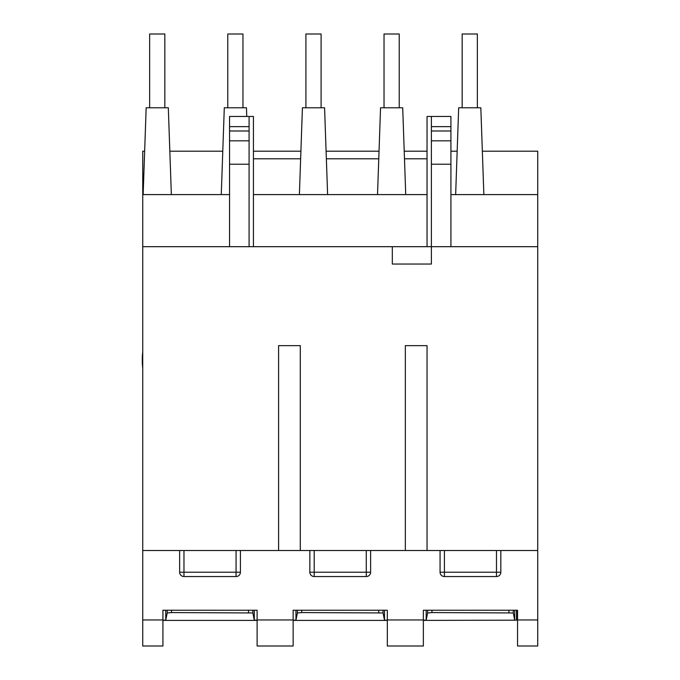 <?xml version="1.0" encoding="UTF-8"?>
<svg xmlns="http://www.w3.org/2000/svg" width="680" height="680" viewBox="0 0 680 680"><rect width="100%" height="100%" fill="white"/><g stroke="black" fill="none" stroke-linecap="round" stroke-linejoin="round"><path stroke-width="1.02" d="M149.651 107.788L149.651 34L164.84 34L164.84 107.788M227.775 107.788L227.775 34L242.964 34L242.964 107.788M305.906 107.788L305.906 34L321.096 34L321.096 107.788M384.03 107.788L384.03 34L399.219 34L399.219 107.788M462.162 107.788L462.162 34L477.351 34L477.351 107.788M142.74 351.73A74.4 74.4 0 0 0 142.74 368.339M427.04 151.19L404.217 151.19M379.041 151.19L326.094 151.19M300.909 151.19L253.427 151.19M253.427 158.788L300.645 158.788M326.357 158.788L378.769 158.788M404.481 158.788L427.04 158.788M482.35 151.19L537.718 151.19L537.718 246.678L142.74 246.678L142.74 646L162.928 646L162.928 610.24L257.116 610.24L257.116 646L293.139 646L293.139 610.24L387.328 610.24L387.328 646L423.351 646L423.351 610.24L517.539 610.24L517.539 646L537.718 646L537.718 619.956L517.539 619.956M455.651 194.599L458.677 107.788L480.828 107.788L483.863 194.599M377.519 194.599L380.553 107.788L402.704 107.788L405.73 194.599M299.396 194.599L302.422 107.788L324.572 107.788L327.607 194.599M221.263 194.599L224.298 107.788L246.449 107.788L246.746 116.467M143.14 194.599L146.166 107.788L168.317 107.788L171.351 194.599M278.596 550.511L300.297 550.511L300.297 345.644L278.596 345.644L278.596 550.511L142.74 550.511M405.339 550.511L427.04 550.511L427.04 345.644L405.339 345.644L405.339 550.511L300.297 550.511M514.717 610.24L514.717 620.177L516.519 620.177L516.519 610.24M516.519 620.177L423.351 620.389M426.173 610.24L426.173 620.177L427.618 612.952L431.962 612.578L513.273 612.952L514.717 620.177M384.498 610.24L384.498 620.177L387.328 620.177M423.351 620.177L426.173 620.177M295.962 610.24L295.962 620.177L297.406 612.952L301.741 612.578L383.061 612.952L384.498 620.177M254.286 610.24L254.286 620.177L257.116 620.177M293.139 620.177L295.962 620.177M165.75 610.24L165.75 620.177L167.195 612.952L171.53 612.578L252.85 612.952L254.286 620.177M162.928 620.177L165.75 620.177M387.328 620.389L293.139 620.389M257.116 620.389L162.928 620.389M537.718 194.599L450.916 194.599M427.04 194.599L253.427 194.599M229.551 194.599L142.74 194.599L142.74 246.678M392.317 246.678L392.317 264.044L431.383 264.044L431.383 164.22L450.916 164.22L450.916 116.467L427.04 116.467L427.04 246.678M537.718 246.678L537.718 550.511L427.04 550.511M222.785 151.19L169.839 151.19M144.653 151.19L142.74 151.19L142.74 194.599M537.718 550.511L537.718 619.956M457.164 151.19L450.916 151.19M309.85 550.511L309.85 572.212L370.617 572.212L370.617 550.511M370.617 572.212A4.344 4.344 0 0 1 366.274 576.555L314.194 576.555A4.344 4.344 0 0 1 309.85 572.212A4.344 4.344 0 0 0 314.194 576.555L314.194 550.511M179.639 550.511L179.639 572.212L240.405 572.212L240.405 550.511M240.405 572.212A4.344 4.344 0 0 1 236.062 576.555L183.974 576.555A4.344 4.344 0 0 1 179.639 572.212A4.344 4.344 0 0 0 183.974 576.555L183.974 550.511M440.062 550.511L440.062 572.212L500.829 572.212L500.829 550.511M500.829 572.212A4.344 4.344 0 0 1 496.485 576.555L444.406 576.555A4.344 4.344 0 0 1 440.062 572.212A4.344 4.344 0 0 0 444.406 576.555L444.406 550.511M249.084 246.678L249.084 164.22L229.551 164.22L229.551 116.467L253.427 116.467L253.427 246.678M229.551 246.678L229.551 164.22M229.551 126.642L249.084 126.642L249.084 116.467M249.084 126.642L249.084 140.828L229.551 140.828M249.084 140.828L249.084 164.22M450.916 246.678L450.916 164.22M450.916 126.642L431.383 126.642L431.383 164.22M431.383 140.828L450.916 140.828M431.383 126.642L431.383 116.467M167.195 610.24L167.195 612.952M171.53 610.24L171.53 612.578M248.506 610.24L248.506 612.578M252.85 610.24L252.85 612.952M297.406 610.24L297.406 612.952M301.741 610.24L301.741 612.578M378.717 610.24L378.717 612.578M383.061 610.24L383.061 612.952M427.618 610.24L427.618 612.952M431.962 610.24L431.962 612.578M508.929 610.24L508.929 612.578M513.273 610.24L513.273 612.952M162.928 619.956L142.74 619.956M293.139 619.956L257.116 619.956M423.351 619.956L387.328 619.956M366.274 576.555L366.274 550.511M236.062 576.555L236.062 550.511M496.485 576.555L496.485 550.511M249.084 130.985L229.551 130.985M431.383 130.985L450.916 130.985"/></g></svg>
